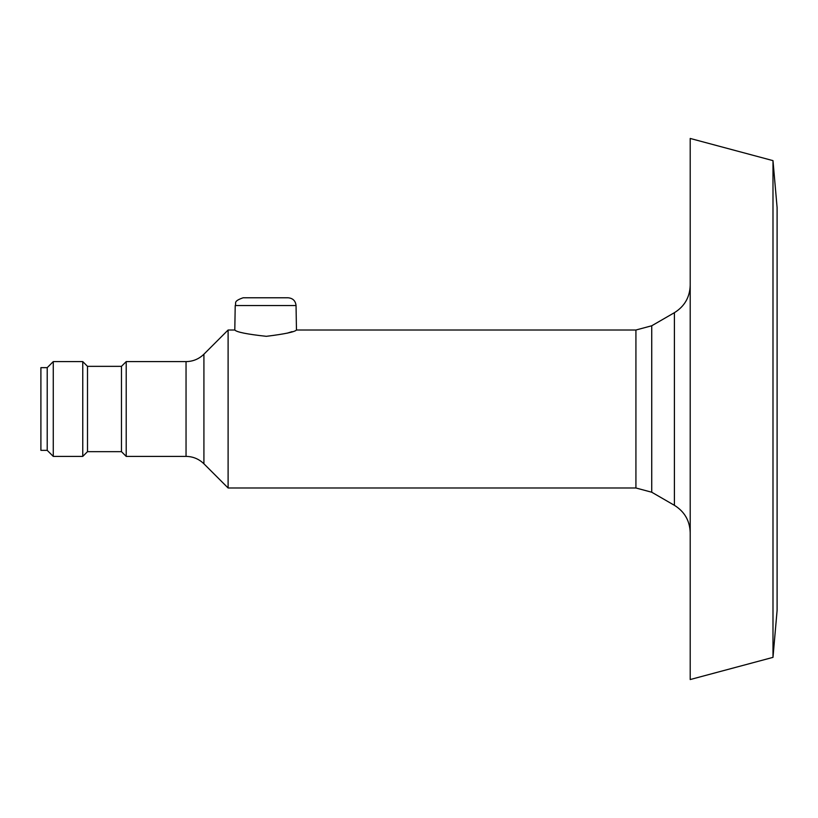 <?xml version="1.0" encoding="UTF-8"?>
<svg xmlns="http://www.w3.org/2000/svg" width="818" height="818" viewBox="0 0 818 818"><rect width="100%" height="100%" fill="white"/><g stroke="black" fill="none" stroke-linecap="round" stroke-linejoin="round"><path stroke-width="1.23" d="M53.262 361.607L53.262 456.393L82.761 456.393L82.761 361.607L53.262 361.607L47.219 367.65L47.219 450.35L53.262 456.393M286.985 333.233L292.087 331.627M296.3 330.073L296.464 330.012C294.766 331.944 284.715 334.051 266.331 336.321C247.179 334.235 236.668 332.128 234.797 330.012L228.11 330.012L228.11 487.988L635.923 487.988L635.923 330.012L296.464 330.012L296.044 305.543L235.216 305.543C236.75 303.274 232.394 301.494 243.12 297.783L288.14 297.783L243.12 297.783M288.14 297.783C292.875 298.233 295.513 300.82 296.044 305.543M186.044 361.607L126.207 361.607L126.207 456.393L186.044 456.393L186.044 361.607C192.976 361.505 198.938 359.03 203.917 354.204L228.11 330.012M126.207 361.607L121.473 366.341L121.473 451.659L126.207 456.393M121.473 366.341L87.506 366.341L87.506 451.659L82.761 456.393M87.506 366.341L82.761 361.607M47.219 367.65L40.9 367.65L40.9 450.35L47.219 450.35M772.99 657.365L777.1 610.433L777.1 207.567L772.99 160.635L690.208 138.457L690.208 679.543L772.99 657.365L772.99 160.635M203.917 354.204L203.917 463.796C198.938 458.97 192.976 456.495 186.044 456.393M635.923 487.988L651.731 492.221L651.731 325.779L674.41 312.68L674.41 505.319C684.554 511.628 689.819 520.749 690.208 532.682M235.216 305.543L234.797 330.012M203.917 463.796L228.11 487.988M121.473 451.659L87.506 451.659M674.41 312.68C684.554 306.372 689.819 297.251 690.208 285.318M651.731 325.779L635.923 330.012M651.731 492.221L674.41 505.319"/></g></svg>
